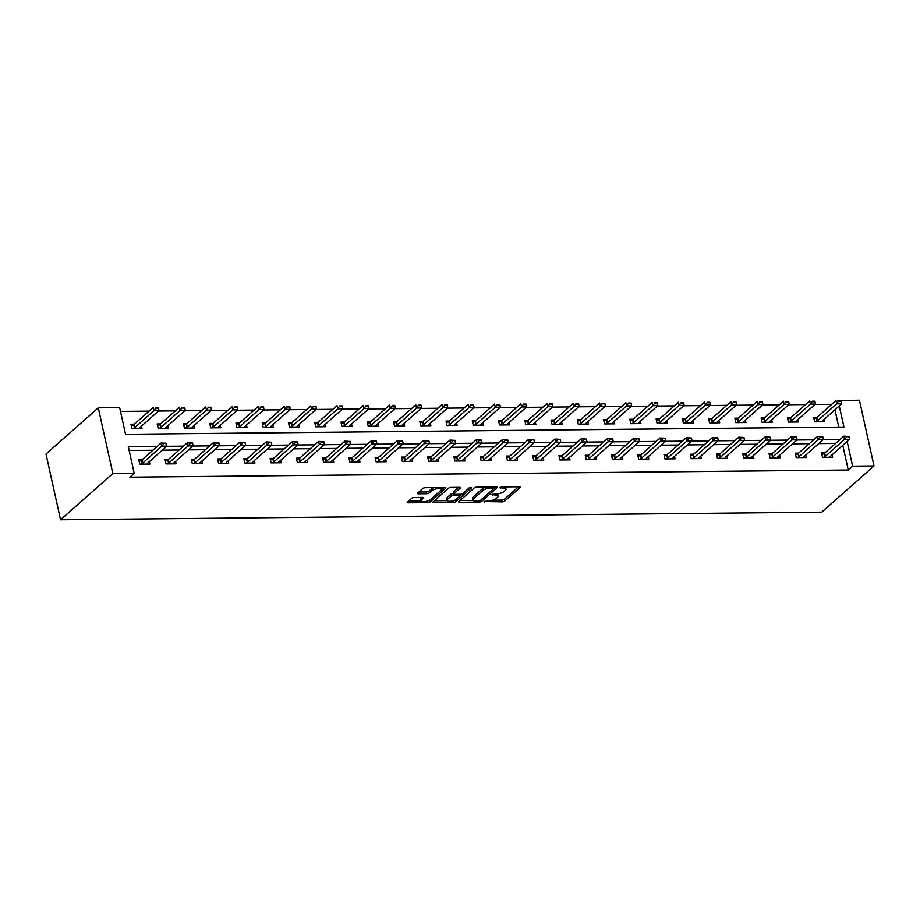 <?xml version="1.0" encoding="UTF-8"?>
<svg xmlns="http://www.w3.org/2000/svg" width="920" height="920" viewBox="0 0 920 920"><rect width="100%" height="100%" fill="white"/><g stroke="black" fill="none" stroke-linecap="round" stroke-linejoin="round"><path stroke-width="1.38" d="M484.081 501.538L502.193 501.883A1.897 0.655 167.5 0 0 504.7 501.112L520.099 487.508A1.897 0.655 167.5 0 0 520.294 487.105A1.897 0.655 167.5 0 0 519.294 486.76L501.745 486.944L499.847 487.761L502.815 487.979A6.083 2.081 167.5 0 1 506.023 489.083A6.083 2.081 167.5 0 1 505.367 490.337L504.091 491.475A6.083 2.081 167.5 0 1 496.064 493.948L492.039 494.511L494.868 495.006A6.083 2.081 167.5 0 1 498.065 496.11A6.083 2.081 167.5 0 1 497.421 497.375L496.133 498.502A6.083 2.081 167.5 0 1 488.106 500.974L484.081 501.538M414.299 497.49A1.897 0.655 167.5 0 0 411.792 498.26L407.468 502.078A1.897 0.655 167.5 0 0 407.272 502.481A1.897 0.655 167.5 0 0 408.273 502.826L427.765 502.63A1.897 0.655 167.5 0 0 430.272 501.848L445.659 488.244A1.897 0.655 167.5 0 0 445.866 487.853A1.897 0.655 167.5 0 0 444.866 487.508L425.373 487.703A1.897 0.655 167.5 0 0 422.866 488.474L417.645 493.085A1.897 0.655 167.5 0 0 417.45 493.476A1.897 0.655 167.5 0 0 418.439 493.822L426.788 493.741A1.897 0.655 167.5 0 0 429.295 492.97L431.882 490.682A5.083 1.736 167.5 0 1 437.299 488.704A5.083 1.736 167.5 0 1 441.266 489.543A5.083 1.736 167.5 0 1 440.726 490.59L430.583 499.548A5.083 1.736 167.5 0 1 425.178 501.526A5.083 1.736 167.5 0 1 421.21 500.698A5.083 1.736 167.5 0 1 421.751 499.64L423.441 498.145A1.897 0.655 167.5 0 0 423.637 497.754A1.897 0.655 167.5 0 0 422.636 497.409L414.299 497.49M852.621 466.164L848.263 470.016L129.858 477.192L134.216 473.34L112.838 473.558L60.57 519.765L821.732 512.153L874 465.945L852.621 466.164L847.147 441.473M458.85 501.572A1.897 0.655 167.5 0 0 458.654 501.963A1.897 0.655 167.5 0 0 459.655 502.308L479.147 502.113A1.897 0.655 167.5 0 0 481.654 501.342L497.053 487.738A1.897 0.655 167.5 0 0 497.248 487.335A1.897 0.655 167.5 0 0 496.248 486.99L476.755 487.186A1.897 0.655 167.5 0 0 474.248 487.956L458.85 501.572M453.456 502.366L433.964 502.561A1.897 0.655 167.5 0 1 432.963 502.216A1.897 0.655 167.5 0 1 433.159 501.825L448.558 488.221A1.897 0.655 167.5 0 1 451.065 487.45L459.402 487.358A1.897 0.655 167.5 0 1 460.402 487.703A1.897 0.655 167.5 0 1 460.207 488.106L453.962 493.626A1.897 0.655 167.5 0 0 453.755 494.017A1.897 0.655 167.5 0 0 454.756 494.362L460.299 494.304A1.897 0.655 167.5 0 0 462.806 493.534L469.303 487.784L471.615 487.761L455.963 501.595A1.897 0.655 167.5 0 1 453.456 502.366L453.111 500.791M839.27 405.95L843.962 427.087L125.557 434.274L119.646 407.629L98.267 407.847L46 454.054L60.57 519.765M848.263 470.016L842.789 445.326M835.601 443.44L818.765 443.612M809.347 443.704L792.511 443.877M783.081 443.969L766.256 444.13M756.827 444.233L739.99 444.394M730.572 444.486L713.736 444.659M704.306 444.751L687.47 444.923M678.051 445.015L661.216 445.188M651.797 445.28L634.961 445.441M625.531 445.544L608.695 445.705M599.276 445.797L582.441 445.97M573.022 446.062L556.186 446.234M546.756 446.326L529.92 446.499M520.501 446.591L503.666 446.763M494.235 446.855L477.411 447.016M467.981 447.12L451.145 447.281M441.726 447.373L424.89 447.546M415.46 447.637L398.636 447.81M389.206 447.902L372.37 448.074M362.952 448.166L346.115 448.327M336.685 448.431L319.849 448.592M310.431 448.684L293.595 448.856M284.176 448.948L267.34 449.121M257.911 449.213L241.074 449.385M231.656 449.477L214.82 449.638M205.401 449.742L188.565 449.903M179.136 449.995L162.299 450.167M152.881 450.259L129.156 450.501M824.906 452.893L821.537 452.928L822.526 457.366L832.623 457.263L832.071 454.802M798.652 453.157L795.282 453.192L796.26 457.631L806.357 457.527L805.817 455.066M772.397 453.422L769.016 453.456L770.005 457.895L780.102 457.792L779.55 455.319M746.131 453.675L742.762 453.709L743.739 458.148L753.848 458.056L753.296 455.584M719.877 453.94L716.507 453.974L717.485 458.413L727.582 458.309L727.042 455.848M693.622 454.204L690.241 454.238L691.231 458.678L701.327 458.574L700.775 456.113M667.356 454.468L663.987 454.503L664.964 458.942L675.073 458.838L674.521 456.377M641.102 454.733L637.721 454.767L638.71 459.206L648.807 459.103L648.266 456.63M614.847 454.986L611.466 455.02L612.456 459.459L622.553 459.367L622 456.895M588.582 455.25L585.212 455.285L586.189 459.724L596.298 459.632L595.746 457.159M562.327 455.515L558.946 455.549L559.935 459.988L570.032 459.885L569.491 457.424M536.072 455.779L532.691 455.814L533.68 460.253L543.778 460.149L543.226 457.688M509.806 456.044L506.437 456.078L507.414 460.517L517.511 460.414L516.971 457.941M483.552 456.308L480.171 456.331L481.16 460.782L491.257 460.678L490.716 458.206M457.286 456.561L453.916 456.596L454.905 461.035L465.002 460.943L464.45 458.47M431.031 456.826L427.662 456.86L428.639 461.299L438.736 461.196L438.196 458.735M404.777 457.091L401.396 457.125L402.385 461.564L412.482 461.46L411.93 458.999M378.511 457.355L375.141 457.389L376.119 461.828L386.228 461.725L385.675 459.264M352.256 457.619L348.887 457.654L349.865 462.093L359.961 461.989L359.421 459.517M326.002 457.872L322.621 457.907L323.61 462.346L333.707 462.254L333.155 459.781M299.736 458.137L296.366 458.171L297.344 462.61L307.452 462.507L306.9 460.046M273.481 458.401L270.101 458.436L271.089 462.875L281.186 462.772L280.646 460.31M247.227 458.666L243.846 458.7L244.835 463.139L254.932 463.036L254.38 460.575M220.961 458.93L217.591 458.965L218.569 463.404L228.677 463.3L228.125 460.828M194.706 459.183L191.325 459.218L192.314 463.657L202.411 463.565L201.871 461.092M168.452 459.448L165.071 459.482L166.06 463.921L176.157 463.829L175.605 461.357M142.186 459.712L138.816 459.747L139.794 464.186L149.891 464.082L149.35 461.621M831.806 404.328L814.97 404.489M805.54 404.581L788.704 404.754M779.286 404.846L762.45 405.018M753.02 405.11L736.195 405.283M726.765 405.375L709.929 405.536M700.511 405.639L683.675 405.8M674.245 405.892L657.42 406.065M647.99 406.157L631.154 406.329M621.736 406.421L604.9 406.594M595.47 406.686L578.634 406.847M569.216 406.95L552.379 407.111M542.961 407.203L526.125 407.376M516.695 407.468L499.859 407.64M490.44 407.732L473.604 407.905M464.186 407.997L447.35 408.169M437.92 408.261L421.084 408.422M411.666 408.526L394.829 408.687M385.399 408.779L368.575 408.952M359.145 409.043L342.309 409.216M332.891 409.308L316.054 409.48M306.624 409.572L289.8 409.733M280.37 409.837L263.534 409.998M254.115 410.09L237.279 410.262M227.849 410.354L211.013 410.527M201.595 410.619L184.759 410.791M175.34 410.883L158.505 411.044M149.074 411.148L120.485 411.424M838.764 427.144L834.923 409.803M817.04 417.369L813.659 417.404L814.648 421.843L824.745 421.751L824.193 419.278M790.774 417.634L787.405 417.668L788.382 422.107L798.491 422.004L797.939 419.543M764.52 417.898L761.139 417.933L762.128 422.372L772.225 422.268L771.684 419.808M738.265 418.163L734.884 418.197L735.873 422.636L745.97 422.533L745.418 420.072M711.999 418.428L708.63 418.462L709.607 422.901L719.716 422.797L719.164 420.325M685.745 418.68L682.364 418.715L683.353 423.154L693.45 423.062L692.909 420.589M659.49 418.945L656.109 418.979L657.098 423.418L667.195 423.327L666.644 420.854M633.224 419.209L629.855 419.244L630.832 423.683L640.941 423.579L640.389 421.118M606.97 419.474L603.589 419.508L604.578 423.947L614.675 423.844L614.134 421.383M580.716 419.738L577.334 419.773L578.323 424.212L588.42 424.108L587.868 421.636M554.449 420.003L551.08 420.026L552.058 424.476L562.154 424.373L561.614 421.9M528.195 420.256L524.814 420.291L525.803 424.729L535.9 424.637L535.359 422.165M501.929 420.52L498.559 420.555L499.548 424.994L509.645 424.89L509.093 422.429M475.674 420.785L472.305 420.819L473.282 425.258L483.379 425.155L482.839 422.694M449.42 421.049L446.039 421.084L447.028 425.523L457.125 425.419L456.573 422.959M423.154 421.314L419.784 421.348L420.762 425.787L430.87 425.684L430.318 423.211M396.899 421.567L393.53 421.601L394.507 426.041L404.604 425.948L404.064 423.476M370.645 421.831L367.264 421.866L368.253 426.305L378.35 426.202L377.798 423.74M344.379 422.096L341.009 422.13L341.987 426.569L352.096 426.466L351.543 424.005M318.124 422.36L314.743 422.395L315.733 426.834L325.829 426.73L325.289 424.269M291.87 422.625L288.489 422.659L289.478 427.098L299.575 426.995L299.023 424.522M265.604 422.878L262.234 422.912L263.212 427.351L273.32 427.259L272.768 424.787M239.349 423.142L235.968 423.177L236.957 427.616L247.054 427.524L246.514 425.051M213.095 423.407L209.714 423.441L210.703 427.88L220.8 427.777L220.248 425.316M186.829 423.671L183.459 423.706L184.437 428.145L194.534 428.041L193.993 425.58M160.574 423.936L157.193 423.97L158.183 428.409L168.28 428.306L167.739 425.834M134.309 424.2L130.939 424.223L131.928 428.674L142.025 428.57L141.473 426.098M837.844 400.637L859.429 400.234L874 465.945M98.267 407.847L112.838 473.558M157.239 446.407L128.305 446.706L134.216 473.34M839.96 439.587L823.124 439.76M813.706 439.852L796.869 440.024M787.439 440.116L770.603 440.289M761.185 440.381L744.349 440.542M734.919 440.645L718.094 440.806M708.664 440.898L691.828 441.071M682.41 441.163L665.574 441.335M656.144 441.428L639.319 441.6M629.889 441.692L613.053 441.853M603.635 441.956L586.799 442.117M577.369 442.209L560.533 442.382M551.115 442.474L534.278 442.647M524.86 442.738L508.024 442.911M498.594 443.003L481.758 443.175M472.339 443.267L455.503 443.428M446.085 443.532L429.249 443.693M419.819 443.785L402.983 443.957M393.565 444.049L376.728 444.222M367.298 444.314L350.474 444.486M341.044 444.578L324.208 444.739M314.789 444.843L297.953 445.004M288.523 445.096L271.699 445.268M262.269 445.36L245.433 445.533M236.014 445.625L219.178 445.797M209.748 445.889L192.912 446.05M183.494 446.154L166.658 446.315M498.065 496.11L497.674 494.327A6.083 2.081 167.5 0 0 497.375 493.867M506.023 489.083L505.62 487.301A6.083 2.081 167.5 0 0 505.402 486.898M492.763 500.192L501.803 500.112A1.897 0.655 167.5 0 0 504.309 499.33L518.523 486.772M493.936 488.359L495.477 487.002M460.034 500.526L473.167 500.388M478.526 501.078L480.286 500.537L493.798 488.589L490.843 488.094A6.083 2.081 167.5 0 0 482.816 490.567L473.581 498.732A6.083 2.081 167.5 0 0 472.937 499.997A6.083 2.081 167.5 0 0 476.134 501.101L478.526 501.078M485.794 487.094A6.083 2.081 167.5 0 0 482.425 488.796L482.816 490.567M472.937 499.997L472.535 498.214A6.083 2.081 167.5 0 1 473.19 496.949L482.425 488.796M447.062 500.652L434.343 500.779M458.631 487.37L453.572 491.843A1.897 0.655 167.5 0 0 453.364 492.234L453.755 494.017M462.369 493.81L460.092 495.822M455.687 499.721L455.963 501.595M447.488 499.341A5.083 1.736 167.5 0 0 446.936 500.399A5.083 1.736 167.5 0 0 450.915 501.239A5.083 1.736 167.5 0 0 456.32 499.261L459.897 496.098A1.897 0.655 167.5 0 0 460.092 495.707A1.897 0.655 167.5 0 0 459.091 495.362L453.56 495.42A1.897 0.655 167.5 0 0 451.053 496.19L447.488 499.341L447.085 497.57A5.083 1.736 167.5 0 0 446.545 498.628L446.936 500.399M447.085 497.57L450.662 494.419A1.897 0.655 167.5 0 1 453.169 493.637L453.675 493.637M454.135 500.457A1.897 0.655 167.5 0 0 455.572 499.824M421.21 500.698L420.808 498.916A5.083 1.736 167.5 0 1 421.36 497.869L421.866 497.421M441.266 489.543L440.875 487.761A5.083 1.736 167.5 0 0 440.772 487.554M433.929 487.623A5.083 1.736 167.5 0 0 431.491 488.911L431.882 490.682M418.83 492.039L426.397 491.97A1.897 0.655 167.5 0 0 428.904 491.199L431.491 488.911M428.605 500.675A1.897 0.655 167.5 0 0 429.881 500.077L429.95 500.02M441.128 490.13L444.084 487.519M408.652 501.032L421.303 500.917M822.008 421.774L822.353 420.98A1.932 0.667 -12.5 0 1 822.537 420.75L841.696 403.811L836.648 403.857L817.489 420.796A1.932 0.667 -12.5 0 1 817.144 421.038L815.683 421.843M838.752 401.511L841.271 401.488L838.637 400.982L836.648 403.857L835.946 400.66L816.776 417.599A1.932 0.667 -12.5 0 1 816.431 417.841L814.05 419.152M838.637 400.982L841.156 400.959M841.696 403.811L841.271 401.488M849.148 437L846.503 436.494L849.148 437L849.574 439.323L830.415 456.274A1.932 0.667 167.5 0 0 830.231 456.504L829.874 457.297M823.561 457.355L825.021 456.55A1.932 0.667 167.5 0 0 825.355 456.32L844.525 439.38L843.812 436.183L849.033 436.471M821.928 454.675L824.308 453.353A1.932 0.667 167.5 0 0 824.654 453.123L843.812 436.183L846.503 436.494M849.574 439.323L844.525 439.38L846.63 437.034M795.742 422.038L796.087 421.245A1.932 0.667 -12.5 0 1 796.283 421.015L815.442 404.075L810.394 404.122L791.223 421.061A1.932 0.667 -12.5 0 1 790.889 421.303L789.429 422.096M812.498 401.775L815.016 401.752L812.371 401.247L810.394 404.122L809.68 400.924L790.521 417.864A1.932 0.667 -12.5 0 1 790.176 418.105L787.796 419.416M812.371 401.247L814.901 401.212M815.442 404.075L815.016 401.752M769.488 422.303L769.833 421.509A1.932 0.667 -12.5 0 1 770.017 421.279L789.187 404.328L784.139 404.386L764.968 421.325A1.932 0.667 -12.5 0 1 764.623 421.555L763.174 422.36M786.232 402.04L788.762 402.017L786.117 401.499L784.139 404.386L783.426 401.189L764.255 418.128A1.932 0.667 -12.5 0 1 763.922 418.358L761.53 419.681M786.117 401.499L788.635 401.476M789.187 404.328L788.762 402.017M822.894 437.264L820.249 436.758L822.894 437.264L823.319 439.587L804.149 456.527A1.932 0.667 167.5 0 0 803.965 456.768L803.62 457.55M797.306 457.619L798.755 456.815A1.932 0.667 167.5 0 0 799.1 456.584L818.271 439.633L817.558 436.448L822.779 436.735M795.662 454.928L798.054 453.617A1.932 0.667 167.5 0 0 798.387 453.387L817.558 436.448L820.249 436.758M823.319 439.587L818.271 439.633L820.364 437.287M796.628 437.529L793.994 437.023L796.628 437.529L797.053 439.852L777.894 456.791A1.932 0.667 167.5 0 0 777.71 457.022L777.365 457.815M771.04 457.884L772.501 457.079A1.932 0.667 167.5 0 0 772.846 456.849L792.005 439.898L791.303 436.701L796.513 437M769.407 455.193L771.788 453.882A1.932 0.667 167.5 0 0 772.133 453.652L791.303 436.701L793.994 437.023M797.053 439.852L792.005 439.898L794.109 437.552M743.222 422.556L743.578 421.774A1.932 0.667 -12.5 0 1 743.762 421.532L762.921 404.593L757.873 404.65L738.714 421.59A1.932 0.667 -12.5 0 1 738.369 421.82L736.908 422.625M759.977 402.304L762.496 402.27L759.862 401.764L757.873 404.65L757.171 401.453L738.001 418.393A1.932 0.667 -12.5 0 1 737.656 418.623L735.275 419.945M759.862 401.764L762.381 401.741M762.921 404.593L762.496 402.27M716.967 422.82L717.312 422.027A1.932 0.667 -12.5 0 1 717.496 421.797L736.667 404.857L731.619 404.903L712.448 421.854A1.932 0.667 -12.5 0 1 712.115 422.084L710.654 422.889M733.711 402.558L736.241 402.534L733.596 402.028L731.619 404.903L730.905 401.706L711.746 418.657A1.932 0.667 -12.5 0 1 711.401 418.887L709.009 420.198M733.596 402.028L736.126 402.005M736.667 404.857L736.241 402.534M690.713 423.085L691.058 422.291A1.932 0.667 -12.5 0 1 691.242 422.061L710.412 405.122L705.364 405.168L686.193 422.107A1.932 0.667 -12.5 0 1 685.848 422.349L684.399 423.154M707.457 402.822L709.987 402.799L707.342 402.293L705.364 405.168L704.651 401.971L685.481 418.91A1.932 0.667 -12.5 0 1 685.147 419.152L682.755 420.463M707.342 402.293L709.86 402.27M710.412 405.122L709.987 402.799M770.373 437.793L767.728 437.287L770.373 437.793L770.799 440.116L751.64 457.056A1.932 0.667 167.5 0 0 751.444 457.286L751.099 458.079M744.786 458.148L746.246 457.343A1.932 0.667 167.5 0 0 746.58 457.102L765.75 440.162L765.037 436.966L770.258 437.264M743.153 455.457L745.533 454.147A1.932 0.667 167.5 0 0 745.879 453.905L765.037 436.966L767.728 437.287M770.799 440.116L765.75 440.162L767.855 437.816M744.119 438.058L741.474 437.552L744.119 438.058L744.544 440.381L725.374 457.32A1.932 0.667 167.5 0 0 725.19 457.55L724.845 458.344M718.531 458.401L719.981 457.608A1.932 0.667 167.5 0 0 720.325 457.366L739.496 440.427L738.783 437.23L743.992 437.517M716.887 455.722L719.279 454.411A1.932 0.667 167.5 0 0 719.612 454.169L738.783 437.23L741.474 437.552M744.544 440.381L739.496 440.427L741.589 438.081M717.853 438.322L715.219 437.805L717.853 438.322L718.279 440.634L699.119 457.585A1.932 0.667 167.5 0 0 698.935 457.815L698.579 458.608M692.265 458.666L693.726 457.861A1.932 0.667 167.5 0 0 694.071 457.631L713.23 440.691L712.529 437.494L717.738 437.782M690.632 455.986L693.013 454.664A1.932 0.667 167.5 0 0 693.358 454.434L712.529 437.494L715.219 437.805M718.279 440.634L713.23 440.691L715.334 438.345M691.598 438.575L688.953 438.069L691.598 438.575L692.024 440.898L672.853 457.838A1.932 0.667 167.5 0 0 672.669 458.079L672.324 458.861M666.011 458.93L667.471 458.125A1.932 0.667 167.5 0 0 667.805 457.895L686.975 440.956L686.262 437.759L691.483 438.046M664.366 456.251L666.758 454.928A1.932 0.667 167.5 0 0 667.103 454.698L686.262 437.759L688.953 438.069M692.024 440.898L686.975 440.956L689.068 438.61M665.344 438.84L662.699 438.334L665.344 438.84L665.769 441.163L646.599 458.102A1.932 0.667 167.5 0 0 646.415 458.332L646.07 459.126M639.756 459.195L641.206 458.39A1.932 0.667 167.5 0 0 641.55 458.16L660.721 441.209L660.008 438.012L665.217 438.311M638.112 456.504L640.504 455.193A1.932 0.667 167.5 0 0 640.837 454.963L660.008 438.012L662.699 438.334M665.769 441.163L660.721 441.209L662.814 438.863M639.078 439.104L636.444 438.598L639.078 439.104L639.504 441.428L620.344 458.367A1.932 0.667 167.5 0 0 620.16 458.597L619.804 459.39M613.49 459.459L614.951 458.654A1.932 0.667 167.5 0 0 615.296 458.413L634.455 441.473L633.754 438.276L638.963 438.575M611.857 456.768L614.238 455.457A1.932 0.667 167.5 0 0 614.583 455.216L633.754 438.276L636.444 438.598M639.504 441.428L634.455 441.473L636.559 439.127M612.823 439.369L610.178 438.863L612.823 439.369L613.249 441.692L594.078 458.631A1.932 0.667 167.5 0 0 593.894 458.861L593.549 459.655M587.236 459.712L588.685 458.919A1.932 0.667 167.5 0 0 589.03 458.678L608.2 441.738L607.487 438.541L612.708 438.828M585.591 457.033L587.983 455.722A1.932 0.667 167.5 0 0 588.328 455.48L607.487 438.541L610.178 438.863M613.249 441.692L608.2 441.738L610.293 439.392M586.569 439.633L583.924 439.116L586.569 439.633L586.995 441.945L567.824 458.896A1.932 0.667 167.5 0 0 567.64 459.126L567.295 459.919M560.97 459.977L562.43 459.172A1.932 0.667 167.5 0 0 562.775 458.942L581.934 442.002L581.233 438.805L586.442 439.093M559.337 457.297L561.717 455.975A1.932 0.667 167.5 0 0 562.062 455.745L581.233 438.805L583.924 439.116M586.995 441.945L581.934 442.002L584.039 439.656M560.303 439.886L557.658 439.38L560.303 439.886L560.728 442.209L541.569 459.149A1.932 0.667 167.5 0 0 541.385 459.39L541.029 460.184M534.716 460.241L536.176 459.436A1.932 0.667 167.5 0 0 536.521 459.206L555.68 442.267L554.978 439.07L560.188 439.357M533.082 457.562L535.463 456.239A1.932 0.667 167.5 0 0 535.808 456.009L554.978 439.07L557.658 439.38M560.728 442.209L555.68 442.267L557.784 439.921M534.048 440.151L531.403 439.645L534.048 440.151L534.474 442.474L515.303 459.413A1.932 0.667 167.5 0 0 515.12 459.655L514.774 460.437M508.461 460.506L509.91 459.701A1.932 0.667 167.5 0 0 510.255 459.471L529.425 442.52L528.712 439.323L533.933 439.622M506.816 457.815L509.208 456.504A1.932 0.667 167.5 0 0 509.553 456.274L528.712 439.323L531.403 439.645M534.474 442.474L529.425 442.52L531.518 440.174M507.794 440.416L505.149 439.909L507.794 440.416L508.219 442.738L489.049 459.678A1.932 0.667 167.5 0 0 488.865 459.908L488.52 460.701M482.195 460.77L483.655 459.966A1.932 0.667 167.5 0 0 484 459.724L503.159 442.784L502.458 439.587L507.667 439.886M480.562 458.079L482.942 456.768A1.932 0.667 167.5 0 0 483.287 456.538L502.458 439.587L505.149 439.909M508.219 442.738L503.159 442.784L505.264 440.438M481.528 440.68L478.883 440.174L481.528 440.68L481.953 443.003L462.794 459.942A1.932 0.667 167.5 0 0 462.61 460.172L462.254 460.966M455.94 461.023L457.401 460.23A1.932 0.667 167.5 0 0 457.734 459.988L476.905 443.049L476.192 439.852L481.413 440.151M454.308 458.344L456.688 457.033A1.932 0.667 167.5 0 0 457.033 456.791L476.192 439.852L478.883 440.174M481.953 443.003L476.905 443.049L479.009 440.703M455.273 440.944L452.628 440.438L455.273 440.944L455.699 443.256L436.528 460.207A1.932 0.667 167.5 0 0 436.344 460.437L435.999 461.23M429.686 461.288L431.135 460.483A1.932 0.667 167.5 0 0 431.48 460.253L450.65 443.313L449.937 440.116L455.159 440.404M428.041 458.608L430.433 457.286A1.932 0.667 167.5 0 0 430.778 457.056L449.937 440.116L452.628 440.438M455.699 443.256L450.65 443.313L452.743 440.967M429.007 441.197L426.374 440.691L429.007 441.197L429.433 443.52L410.274 460.471A1.932 0.667 167.5 0 0 410.09 460.701L409.745 461.495M403.42 461.553L404.88 460.747A1.932 0.667 167.5 0 0 405.225 460.517L424.384 443.578L423.683 440.381L428.892 440.668M401.787 458.873L404.167 457.55A1.932 0.667 167.5 0 0 404.512 457.32L423.683 440.381L426.374 440.691M429.433 443.52L424.384 443.578L426.489 441.232M402.753 441.462L400.108 440.956L402.753 441.462L403.178 443.785L384.019 460.724A1.932 0.667 167.5 0 0 383.824 460.966L383.479 461.748M377.166 461.817L378.626 461.012A1.932 0.667 167.5 0 0 378.959 460.782L398.13 443.831L397.417 440.645L402.638 440.933M375.532 459.137L377.913 457.815A1.932 0.667 167.5 0 0 378.258 457.585L397.417 440.645L400.108 440.956M403.178 443.785L398.13 443.831L400.234 441.496M376.498 441.726L373.853 441.22L376.498 441.726L376.924 444.049L357.753 460.989A1.932 0.667 167.5 0 0 357.57 461.219L357.224 462.012M350.911 462.081L352.36 461.276A1.932 0.667 167.5 0 0 352.705 461.046L371.875 444.095L371.162 440.898L376.383 441.197M349.266 459.39L351.659 458.079A1.932 0.667 167.5 0 0 351.992 457.849L371.162 440.898L373.853 441.22M376.924 444.049L371.875 444.095L373.968 441.749M350.232 441.991L347.599 441.485L350.232 441.991L350.658 444.314L331.499 461.253A1.932 0.667 167.5 0 0 331.315 461.483L330.97 462.277M324.645 462.346L326.105 461.541A1.932 0.667 167.5 0 0 326.45 461.299L345.609 444.36L344.908 441.163L350.117 441.462M323.012 459.655L325.392 458.344A1.932 0.667 167.5 0 0 325.737 458.102L344.908 441.163L347.599 441.485M350.658 444.314L345.609 444.36L347.714 442.014M323.978 442.255L321.333 441.749L323.978 442.255L324.403 444.578L305.233 461.518A1.932 0.667 167.5 0 0 305.049 461.748L304.704 462.541M298.391 462.599L299.851 461.805A1.932 0.667 167.5 0 0 300.184 461.564L319.355 444.624L318.642 441.428L323.863 441.715M296.746 459.919L299.138 458.608A1.932 0.667 167.5 0 0 299.483 458.367L318.642 441.428L321.333 441.749M324.403 444.578L319.355 444.624L321.459 442.278M297.723 442.52L295.078 442.002L297.723 442.52L298.149 444.831L278.978 461.782A1.932 0.667 167.5 0 0 278.794 462.012L278.45 462.806M272.136 462.863L273.585 462.058A1.932 0.667 167.5 0 0 273.93 461.828L293.101 444.889L292.387 441.692L297.597 441.979M270.491 460.184L272.883 458.861A1.932 0.667 167.5 0 0 273.217 458.631L292.387 441.692L295.078 442.002M298.149 444.831L293.101 444.889L295.193 442.543M664.447 423.349L664.803 422.556A1.932 0.667 -12.5 0 1 664.987 422.326L684.146 405.386L679.098 405.433L659.939 422.372A1.932 0.667 -12.5 0 1 659.594 422.613L658.133 423.407M681.202 403.086L683.721 403.063L681.087 402.558L679.098 405.433L678.396 402.235L659.226 419.175A1.932 0.667 -12.5 0 1 658.881 419.416L656.5 420.728M681.087 402.558L683.606 402.523M684.146 405.386L683.721 403.063M638.192 423.614L638.537 422.82A1.932 0.667 -12.5 0 1 638.721 422.591L657.892 405.639L652.844 405.697L633.673 422.636A1.932 0.667 -12.5 0 1 633.328 422.866L631.879 423.671M654.936 403.351L657.466 403.328L654.821 402.81L652.844 405.697L652.13 402.5L632.971 419.44A1.932 0.667 -12.5 0 1 632.626 419.669L630.234 420.992M654.821 402.81L657.351 402.787M657.892 405.639L657.466 403.328M611.938 423.878L612.283 423.085A1.932 0.667 -12.5 0 1 612.467 422.843L631.637 405.904L626.577 405.961L607.418 422.901A1.932 0.667 -12.5 0 1 607.073 423.131L605.613 423.936M628.682 403.615L631.212 403.581L628.567 403.075L626.577 405.961L625.876 402.764L606.706 419.704A1.932 0.667 -12.5 0 1 606.36 419.934L603.98 421.256M628.567 403.075L631.085 403.052M631.637 405.904L631.212 403.581M585.672 424.131L586.028 423.349A1.932 0.667 -12.5 0 1 586.212 423.108L605.371 406.168L600.323 406.214L581.164 423.166A1.932 0.667 -12.5 0 1 580.819 423.395L579.358 424.2M602.428 403.868L604.946 403.846L602.301 403.339L600.323 406.214L599.621 403.017L580.451 419.968A1.932 0.667 -12.5 0 1 580.106 420.198L577.726 421.509M602.301 403.339L604.831 403.316M605.371 406.168L604.946 403.846M559.417 424.396L559.762 423.603A1.932 0.667 -12.5 0 1 559.947 423.372L579.117 406.433L574.068 406.479L554.898 423.418A1.932 0.667 -12.5 0 1 554.553 423.66L553.104 424.465M576.161 404.133L578.691 404.11L576.047 403.604L574.068 406.479L573.355 403.282L554.197 420.233A1.932 0.667 -12.5 0 1 553.851 420.463L551.459 421.774M576.047 403.604L578.577 403.581M579.117 406.433L578.691 404.11M533.163 424.66L533.508 423.867A1.932 0.667 -12.5 0 1 533.692 423.637L552.862 406.697L547.803 406.743L528.643 423.683A1.932 0.667 -12.5 0 1 528.298 423.924L526.838 424.718M549.907 404.397L552.437 404.374L549.792 403.868L547.803 406.743L547.101 403.546L527.93 420.486A1.932 0.667 -12.5 0 1 527.585 420.728L525.205 422.038M549.792 403.868L552.31 403.846M552.862 406.697L552.437 404.374M506.897 424.925L507.253 424.131A1.932 0.667 -12.5 0 1 507.437 423.901L526.596 406.95L521.548 407.008L502.377 423.947A1.932 0.667 -12.5 0 1 502.044 424.178L500.583 424.982M523.653 404.662L526.171 404.639L523.526 404.133L521.548 407.008L520.835 403.811L501.676 420.75A1.932 0.667 -12.5 0 1 501.331 420.992L498.95 422.303M523.526 404.133L526.056 404.098M526.596 406.95L526.171 404.639M480.642 425.19L480.987 424.396A1.932 0.667 -12.5 0 1 481.171 424.166L500.342 407.215L495.293 407.272L476.123 424.212A1.932 0.667 -12.5 0 1 475.778 424.442L474.329 425.247M497.386 404.926L499.916 404.892L497.272 404.386L495.293 407.272L494.58 404.075L475.421 421.015A1.932 0.667 -12.5 0 1 475.076 421.245L472.684 422.567M497.272 404.386L499.801 404.363M500.342 407.215L499.916 404.892M454.388 425.442L454.733 424.66A1.932 0.667 -12.5 0 1 454.917 424.419L474.076 407.479L469.027 407.525L449.868 424.476A1.932 0.667 -12.5 0 1 449.523 424.706L448.063 425.511M471.132 405.191L473.65 405.156L471.017 404.65L469.027 407.525L468.326 404.34L449.155 421.279A1.932 0.667 -12.5 0 1 448.81 421.509L446.43 422.832M471.017 404.65L473.535 404.627M474.076 407.479L473.65 405.156M428.122 425.707L428.467 424.913A1.932 0.667 -12.5 0 1 428.662 424.683L447.822 407.744L442.773 407.79L423.603 424.741A1.932 0.667 -12.5 0 1 423.269 424.971L421.808 425.776M444.877 405.444L447.396 405.421L444.751 404.915L442.773 407.79L442.06 404.593L422.901 421.544A1.932 0.667 -12.5 0 1 422.556 421.774L420.175 423.085M444.751 404.915L447.281 404.892M447.822 407.744L447.396 405.421M401.867 425.971L402.212 425.178A1.932 0.667 -12.5 0 1 402.397 424.948L421.567 408.008L416.518 408.054L397.348 424.994A1.932 0.667 -12.5 0 1 397.003 425.235L395.554 426.041M418.611 405.709L421.141 405.685L418.496 405.179L416.518 408.054L415.805 404.857L396.635 421.797A1.932 0.667 -12.5 0 1 396.301 422.038L393.909 423.349M418.496 405.179L421.026 405.156M421.567 408.008L421.141 405.685M375.613 426.236L375.958 425.442A1.932 0.667 -12.5 0 1 376.142 425.212L395.301 408.273L390.252 408.319L371.093 425.258A1.932 0.667 -12.5 0 1 370.748 425.5L369.288 426.293M392.357 405.973L394.875 405.95L392.242 405.444L390.252 408.319L389.551 405.122L370.38 422.061A1.932 0.667 -12.5 0 1 370.035 422.303L367.655 423.614M392.242 405.444L394.76 405.409M395.301 408.273L394.875 405.95M349.347 426.5L349.692 425.707A1.932 0.667 -12.5 0 1 349.876 425.477L369.046 408.526L363.998 408.584L344.827 425.523A1.932 0.667 -12.5 0 1 344.494 425.753L343.034 426.558M366.103 406.237L368.621 406.214L365.976 405.697L363.998 408.584L363.285 405.386L344.126 422.326A1.932 0.667 -12.5 0 1 343.781 422.556L341.389 423.878M365.976 405.697L368.506 405.674M369.046 408.526L368.621 406.214M323.092 426.753L323.438 425.971A1.932 0.667 -12.5 0 1 323.622 425.73L342.792 408.791L337.743 408.848L318.573 425.787A1.932 0.667 -12.5 0 1 318.228 426.017L316.779 426.822M339.836 406.502L342.366 406.467L339.721 405.961L337.743 408.848L337.03 405.651L317.86 422.591A1.932 0.667 -12.5 0 1 317.526 422.82L315.134 424.143M339.721 405.961L342.24 405.938M342.792 408.791L342.366 406.467M296.827 427.018L297.183 426.224A1.932 0.667 -12.5 0 1 297.367 425.994L316.526 409.055L311.478 409.101L292.318 426.052A1.932 0.667 -12.5 0 1 291.973 426.282L290.513 427.087M313.582 406.755L316.1 406.732L313.467 406.226L311.478 409.101L310.776 405.904L291.605 422.855A1.932 0.667 -12.5 0 1 291.26 423.085L288.88 424.396M313.467 406.226L315.985 406.203M316.526 409.055L316.1 406.732M270.572 427.282L270.917 426.489A1.932 0.667 -12.5 0 1 271.101 426.259L290.271 409.319L285.223 409.365L266.052 426.305A1.932 0.667 -12.5 0 1 265.707 426.546L264.258 427.351M287.316 407.019L289.846 406.996L287.201 406.49L285.223 409.365L284.51 406.168L265.351 423.108A1.932 0.667 -12.5 0 1 265.006 423.349L262.614 424.66M287.201 406.49L289.731 406.467M290.271 409.319L289.846 406.996M244.317 427.547L244.662 426.753A1.932 0.667 -12.5 0 1 244.846 426.523L264.017 409.584L258.957 409.63L239.798 426.569A1.932 0.667 -12.5 0 1 239.453 426.811L237.992 427.604M261.061 407.284L263.591 407.261L260.946 406.755L258.957 409.63L258.255 406.433L239.085 423.372A1.932 0.667 -12.5 0 1 238.74 423.614L236.359 424.925M260.946 406.755L263.465 406.72M264.017 409.584L263.591 407.261M218.052 427.811L218.408 427.018A1.932 0.667 -12.5 0 1 218.592 426.788L237.751 409.837L232.702 409.894L213.543 426.834A1.932 0.667 -12.5 0 1 213.198 427.064L211.738 427.869M234.807 407.548L237.325 407.525L234.68 407.008L232.702 409.894L232.001 406.697L212.83 423.637A1.932 0.667 -12.5 0 1 212.486 423.867L210.105 425.19M234.68 407.008L237.21 406.985M237.751 409.837L237.325 407.525M191.797 428.076L192.142 427.282A1.932 0.667 -12.5 0 1 192.326 427.041L211.496 410.101L206.448 410.159L187.277 427.098A1.932 0.667 -12.5 0 1 186.933 427.328L185.483 428.133M208.541 407.813L211.071 407.778L208.426 407.272L206.448 410.159L205.735 406.962L186.576 423.901A1.932 0.667 -12.5 0 1 186.231 424.131L183.839 425.454M208.426 407.272L210.956 407.249M211.496 410.101L211.071 407.778M165.542 428.329L165.887 427.547A1.932 0.667 -12.5 0 1 166.071 427.305L185.242 410.366L180.182 410.412L161.023 427.363A1.932 0.667 -12.5 0 1 160.678 427.593L159.217 428.398M182.286 408.066L184.816 408.043L182.171 407.537L180.182 410.412L179.48 407.215L160.31 424.166A1.932 0.667 -12.5 0 1 159.965 424.396L157.584 425.707M182.171 407.537L184.69 407.514M185.242 410.366L184.816 408.043M271.457 442.773L268.824 442.267L271.457 442.773L271.883 445.096L252.724 462.035A1.932 0.667 167.5 0 0 252.54 462.277L252.183 463.059M245.87 463.128L247.33 462.323A1.932 0.667 167.5 0 0 247.675 462.093L266.834 445.153L266.133 441.956L271.342 442.244M244.237 460.448L246.617 459.126A1.932 0.667 167.5 0 0 246.962 458.896L266.133 441.956L268.824 442.267M271.883 445.096L266.834 445.153L268.939 442.808M245.203 443.037L242.558 442.531L245.203 443.037L245.628 445.36L226.458 462.3A1.932 0.667 167.5 0 0 226.274 462.53L225.929 463.323M219.615 463.392L221.064 462.587A1.932 0.667 167.5 0 0 221.409 462.357L240.58 445.406L239.867 442.209L245.088 442.508M217.971 460.701L220.363 459.39A1.932 0.667 167.5 0 0 220.708 459.16L239.867 442.209L242.558 442.531M245.628 445.36L240.58 445.406L242.673 443.06M218.948 443.302L216.303 442.796L218.948 443.302L219.374 445.625L200.203 462.565A1.932 0.667 167.5 0 0 200.019 462.794L199.674 463.588M193.349 463.657L194.81 462.852A1.932 0.667 167.5 0 0 195.155 462.61L214.325 445.671L213.612 442.474L218.822 442.773M191.716 460.966L194.097 459.655A1.932 0.667 167.5 0 0 194.442 459.413L213.612 442.474L216.303 442.796M219.374 445.625L214.325 445.671L216.418 443.325M192.683 443.566L190.037 443.06L192.683 443.566L193.108 445.889L173.949 462.829A1.932 0.667 167.5 0 0 173.765 463.059L173.408 463.852M167.095 463.91L168.555 463.116A1.932 0.667 167.5 0 0 168.9 462.875L188.059 445.935L187.358 442.738L192.567 443.026M165.462 461.23L167.842 459.919A1.932 0.667 167.5 0 0 168.188 459.678L187.358 442.738L190.037 443.06M193.108 445.889L188.059 445.935L190.164 443.589M139.276 428.593L139.633 427.8A1.932 0.667 -12.5 0 1 139.817 427.57L158.976 410.63L153.927 410.676L134.757 427.616A1.932 0.667 -12.5 0 1 134.423 427.857L132.963 428.662M156.032 408.33L158.55 408.308L155.905 407.801L153.927 410.676L153.214 407.479L134.055 424.43A1.932 0.667 -12.5 0 1 133.71 424.66L131.33 425.971M155.905 407.801L158.435 407.778M158.976 410.63L158.55 408.308M166.428 443.831L163.783 443.313L166.428 443.831L166.853 446.142L147.683 463.093A1.932 0.667 167.5 0 0 147.499 463.323L147.154 464.117M140.84 464.174L142.29 463.369A1.932 0.667 167.5 0 0 142.635 463.139L161.805 446.2L161.092 443.003L166.313 443.291M139.196 461.495L141.588 460.172A1.932 0.667 167.5 0 0 141.933 459.942L161.092 443.003L163.783 443.313M166.853 446.142L161.805 446.2L163.898 443.854M484.472 501.308L484.644 502.055M500.376 487.243L500.549 488.002M492.43 494.27L492.591 495.029M494.638 493.959L494.868 495.006M502.584 486.933L502.815 487.979M519.949 486.841L520.099 487.508M504.309 499.33L504.7 501.112M501.803 500.112L502.193 501.883M496.903 487.071L497.053 487.738M481.286 499.652L481.654 501.342M478.906 501.043L479.147 502.113M459.39 501.101L459.655 502.308M493.005 487.025L493.235 488.072M490.613 487.048L490.843 488.094M473.19 496.949L473.581 498.732M433.688 501.354L433.964 502.561M460.058 487.439L460.207 488.106M453.572 491.843L453.962 493.626M458.861 494.316L459.091 495.362M453.169 493.637L453.56 495.42M450.662 494.419L451.053 496.19M423.292 497.478L423.441 498.145M421.36 497.869L421.751 499.64M428.904 491.199L429.295 492.97M426.397 491.97L426.788 493.741M418.174 492.614L418.439 493.822M445.522 487.577L445.659 488.244M429.881 500.077L430.272 501.848M427.421 501.066L427.765 502.63M407.997 501.618L408.273 502.826M816.431 417.841L817.144 421.038M816.776 417.599L817.489 420.796M825.355 456.32L824.654 453.123M825.021 456.55L824.308 453.353M790.176 418.105L790.889 421.303M790.521 417.864L791.223 421.061M763.922 418.358L764.623 421.555M764.255 418.128L764.968 421.325M799.1 456.584L798.387 453.387M798.755 456.815L798.054 453.617M772.846 456.849L772.133 453.652M772.501 457.079L771.788 453.882M737.656 418.623L738.369 421.82M738.001 418.393L738.714 421.59M711.401 418.887L712.115 422.084M711.746 418.657L712.448 421.854M685.147 419.152L685.848 422.349M685.481 418.91L686.193 422.107M746.58 457.102L745.879 453.905M746.246 457.343L745.533 454.147M720.325 457.366L719.612 454.169M719.981 457.608L719.279 454.411M694.071 457.631L693.358 454.434M693.726 457.861L693.013 454.664M667.805 457.895L667.103 454.698M667.471 458.125L666.758 454.928M641.55 458.16L640.837 454.963M641.206 458.39L640.504 455.193M615.296 458.413L614.583 455.216M614.951 458.654L614.238 455.457M589.03 458.678L588.328 455.48M588.685 458.919L587.983 455.722M562.775 458.942L562.062 455.745M562.43 459.172L561.717 455.975M536.521 459.206L535.808 456.009M536.176 459.436L535.463 456.239M510.255 459.471L509.553 456.274M509.91 459.701L509.208 456.504M484 459.724L483.287 456.538M483.655 459.966L482.942 456.768M457.734 459.988L457.033 456.791M457.401 460.23L456.688 457.033M431.48 460.253L430.778 457.056M431.135 460.483L430.433 457.286M405.225 460.517L404.512 457.32M404.88 460.747L404.167 457.55M378.959 460.782L378.258 457.585M378.626 461.012L377.913 457.815M352.705 461.046L351.992 457.849M352.36 461.276L351.659 458.079M326.45 461.299L325.737 458.102M326.105 461.541L325.392 458.344M300.184 461.564L299.483 458.367M299.851 461.805L299.138 458.608M273.93 461.828L273.217 458.631M273.585 462.058L272.883 458.861M658.881 419.416L659.594 422.613M659.226 419.175L659.939 422.372M632.626 419.669L633.328 422.866M632.971 419.44L633.673 422.636M606.36 419.934L607.073 423.131M606.706 419.704L607.418 422.901M580.106 420.198L580.819 423.395M580.451 419.968L581.164 423.166M553.851 420.463L554.553 423.66M554.197 420.233L554.898 423.418M527.585 420.728L528.298 423.924M527.93 420.486L528.643 423.683M501.331 420.992L502.044 424.178M501.676 420.75L502.377 423.947M475.076 421.245L475.778 424.442M475.421 421.015L476.123 424.212M448.81 421.509L449.523 424.706M449.155 421.279L449.868 424.476M422.556 421.774L423.269 424.971M422.901 421.544L423.603 424.741M396.301 422.038L397.003 425.235M396.635 421.797L397.348 424.994M370.035 422.303L370.748 425.5M370.38 422.061L371.093 425.258M343.781 422.556L344.494 425.753M344.126 422.326L344.827 425.523M317.526 422.82L318.228 426.017M317.86 422.591L318.573 425.787M291.26 423.085L291.973 426.282M291.605 422.855L292.318 426.052M265.006 423.349L265.707 426.546M265.351 423.108L266.052 426.305M238.74 423.614L239.453 426.811M239.085 423.372L239.798 426.569M212.486 423.867L213.198 427.064M212.83 423.637L213.543 426.834M186.231 424.131L186.933 427.328M186.576 423.901L187.277 427.098M159.965 424.396L160.678 427.593M160.31 424.166L161.023 427.363M247.675 462.093L246.962 458.896M247.33 462.323L246.617 459.126M221.409 462.357L220.708 459.16M221.064 462.587L220.363 459.39M195.155 462.61L194.442 459.413M194.81 462.852L194.097 459.655M168.9 462.875L168.188 459.678M168.555 463.116L167.842 459.919M133.71 424.66L134.423 427.857M134.055 424.43L134.757 427.616M142.635 463.139L141.933 459.942M142.29 463.369L141.588 460.172M493.649 487.025L493.936 488.313M459.781 494.304L460.092 495.707"/></g></svg>
